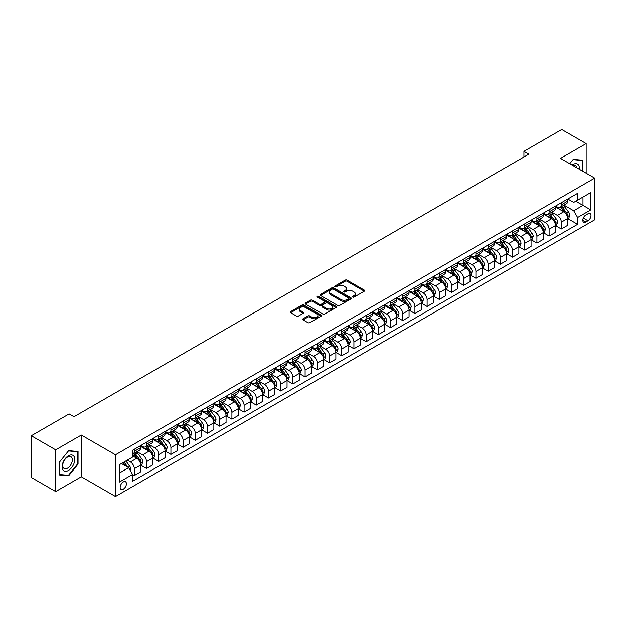 <?xml version="1.0" encoding="UTF-8"?>
<svg xmlns="http://www.w3.org/2000/svg" width="626" height="626" viewBox="0 0 626 626"><rect width="100%" height="100%" fill="white"/><g stroke="black" fill="none" stroke-linecap="round" stroke-linejoin="round"><path stroke-width="0.94" d="M352.774 297.084A0.947 0.548 0 0 0 354.12 297.084L364.293 291.207A1.354 0.782 0 0 0 364.692 290.652A1.354 0.782 0 0 0 364.293 290.104L347.054 280.143A1.354 0.782 0 0 0 345.137 280.143L334.957 286.019A0.947 0.548 0 0 0 334.675 286.411A0.947 0.548 0 0 0 334.957 286.794A0.947 0.548 0 0 0 336.295 286.794L337.617 286.035A4.335 2.504 0 0 1 343.744 286.035L345.184 286.865A4.335 2.504 0 0 1 346.452 288.633A4.335 2.504 0 0 1 345.184 290.401L343.87 291.168A0.947 0.548 0 0 0 343.588 291.552A0.947 0.548 0 0 0 343.87 291.943A0.947 0.548 0 0 0 345.208 291.943L346.522 291.176A4.335 2.504 0 0 1 352.657 291.176L354.089 292.006A4.335 2.504 0 0 1 355.365 293.782A4.335 2.504 0 0 1 354.089 295.55L352.774 296.309A0.947 0.548 0 0 0 352.501 296.693A0.947 0.548 0 0 0 352.774 297.084L352.774 296.309M123.291 489.164A4.413 2.551 120 0 0 126.17 485.267A4.413 2.551 120 0 0 125.497 481.73A4.413 2.551 120 0 0 123.291 481.95A4.413 2.551 120 0 0 120.403 485.839A4.413 2.551 120 0 0 121.084 489.383A4.413 2.551 120 0 0 123.291 489.164M303.078 318.751A1.354 0.782 0 0 0 302.679 319.307A1.354 0.782 0 0 0 303.078 319.855L307.914 322.648A1.354 0.782 0 0 0 309.831 322.648L321.138 316.122A1.354 0.782 0 0 0 321.537 315.574A1.354 0.782 0 0 0 321.138 315.019L303.892 305.065A1.354 0.782 0 0 0 301.975 305.065L290.675 311.591A1.354 0.782 0 0 0 290.276 312.139A1.354 0.782 0 0 0 290.675 312.695L296.513 316.067A1.354 0.782 0 0 0 298.43 316.067L303.274 313.274A1.354 0.782 0 0 0 303.665 312.726A1.354 0.782 0 0 0 303.274 312.171L300.37 310.496A3.623 2.089 0 0 1 299.314 309.017A3.623 2.089 0 0 1 301.544 307.084A3.623 2.089 0 0 1 305.496 307.538L316.85 314.088A3.623 2.089 0 0 1 317.914 315.574A3.623 2.089 0 0 1 315.676 317.507A3.623 2.089 0 0 1 311.725 317.053L309.831 315.958A1.354 0.782 0 0 0 307.914 315.958L303.078 318.751L303.078 319.855M81.317 435.07L55.698 449.859L31.3 435.774L31.3 477.466L55.698 491.559L81.317 476.762L115.481 496.488L115.481 454.789L81.317 435.07L81.317 476.762M586.163 173.183L586.163 143.597L560.536 158.394L594.7 178.113L115.481 454.789M586.163 143.597L561.757 129.512L523.939 151.351L523.939 156.985M31.3 435.774L69.118 413.935L74.001 416.752L528.821 154.168L523.939 151.351M337.711 305.449A1.354 0.782 0 0 0 339.628 305.449L350.928 298.923A1.354 0.782 0 0 0 351.327 298.367A1.354 0.782 0 0 0 350.928 297.82L333.689 287.858A1.354 0.782 0 0 0 331.772 287.858L320.465 294.384A1.354 0.782 0 0 0 320.066 294.94A1.354 0.782 0 0 0 320.465 295.495L337.711 305.449M317.538 297.287A0.947 0.548 0 0 1 318.501 297.42L318.501 296.294L336.037 306.419A1.354 0.782 0 0 1 336.428 306.967A1.354 0.782 0 0 1 336.037 307.522L324.73 314.049A1.354 0.782 0 0 1 322.813 314.049L305.566 304.095L305.566 302.984A1.354 0.782 0 0 0 305.175 303.54A1.354 0.782 0 0 0 305.566 304.095M305.566 302.984L310.41 300.198A1.354 0.782 0 0 1 312.319 300.198L319.315 304.236A1.354 0.782 0 0 0 321.232 304.236L324.44 302.381A1.354 0.782 0 0 0 324.839 301.826A1.354 0.782 0 0 0 324.44 301.27L317.163 297.068A0.947 0.548 0 0 1 316.881 296.685A0.947 0.548 0 0 1 317.468 296.176A0.947 0.548 0 0 1 318.501 296.294M587.963 213.787L585.819 215.023A4.28 2.473 120 0 0 583.025 218.795A4.28 2.473 120 0 0 583.682 222.222A4.28 2.473 120 0 0 585.819 222.011L587.963 220.767A4.28 2.473 120 0 0 590.764 217.003A4.28 2.473 120 0 0 590.107 213.568A4.28 2.473 120 0 0 587.963 213.787M115.481 496.488L594.7 219.812L594.7 178.113M567.813 198.99L573.713 202.401L577.618 200.148L577.618 193.324L132.563 450.282L132.563 457.097L119.386 464.703L119.386 482.059L132.563 474.453L132.563 481.277L577.618 224.319L577.618 217.504L573.713 210.743L564.01 205.14M577.618 200.148L590.795 192.542L590.795 209.898L577.618 217.504M55.698 449.859L55.698 491.559M575.763 201.22L582.986 205.391L582.986 197.049L590.795 192.542M573.713 210.743L582.986 205.391L590.795 209.898M119.386 473.045L128.659 467.692L121.436 463.522M132.563 474.508L134.316 475.525L134.316 468.71A5.524 3.185 -120 0 0 130.411 461.949L127.289 460.141M134.316 475.525L140.662 471.863L140.662 465.048A5.524 3.185 -120 0 0 136.758 458.279L132.563 455.861M140.811 465.188L146.515 468.483L146.515 461.667A5.524 3.185 -120 0 0 142.611 454.899L137.008 451.667M146.515 468.483L152.861 464.821L152.861 457.997A5.524 3.185 -120 0 0 148.957 451.236L140.662 446.448M153.01 458.138L158.714 461.44L158.714 454.617A5.524 3.185 -120 0 0 154.81 447.856L149.207 444.624M158.714 461.44L165.061 457.778L165.061 450.955A5.524 3.185 -120 0 0 161.156 444.194L152.861 439.405M165.209 451.096L170.921 454.398L170.921 447.574A5.524 3.185 -120 0 0 167.017 440.814L161.406 437.582M170.921 454.398L177.26 450.736L177.26 443.912A5.524 3.185 -120 0 0 173.355 437.151L165.061 432.363M177.408 444.053L183.121 447.347L183.121 440.532A5.524 3.185 -120 0 0 179.216 433.771L173.605 430.531M183.121 447.347L189.459 443.685L189.459 436.87A5.524 3.185 -120 0 0 185.554 430.109L177.26 425.32M189.608 437.011L195.32 440.305L195.32 433.489A5.524 3.185 -120 0 0 191.415 426.729L185.805 423.489M195.32 440.305L201.666 436.643L201.666 429.827A5.524 3.185 -120 0 0 197.761 423.066L189.459 418.278M201.807 429.968L207.519 433.262L207.519 426.447A5.524 3.185 -120 0 0 203.614 419.686L198.012 416.447M207.519 433.262L213.865 429.6L213.865 422.785A5.524 3.185 -120 0 0 209.96 416.024L201.666 411.227M214.006 422.926L219.718 426.22L219.718 419.404A5.524 3.185 -120 0 0 215.814 412.636L210.211 409.404M219.718 426.22L226.064 422.558L226.064 415.742A5.524 3.185 -120 0 0 222.16 408.974L213.865 404.185M226.205 415.883L231.917 419.177L231.917 412.354A5.524 3.185 -120 0 0 228.013 405.593L222.41 402.362M231.917 419.177L238.263 415.515L238.263 408.692A5.524 3.185 -120 0 0 234.359 401.931L226.064 397.142M238.412 408.833L244.117 412.135L244.117 405.312A5.524 3.185 -120 0 0 240.212 398.551L234.609 395.319M244.117 412.135L250.463 408.473L250.463 401.649A5.524 3.185 -120 0 0 246.558 394.889L238.263 390.1M250.611 401.79L256.316 405.092L256.316 398.269A5.524 3.185 -120 0 0 252.411 391.508L246.808 388.269M256.316 405.092L262.662 401.423L262.662 394.607A5.524 3.185 -120 0 0 258.757 387.846L250.463 383.057M262.81 394.748L268.515 398.042L268.515 391.227A5.524 3.185 -120 0 0 264.618 384.466L259.007 381.226M268.515 398.042L274.861 394.38L274.861 387.564A5.524 3.185 -120 0 0 270.956 380.804L262.662 376.015M275.01 387.705L280.722 391L280.722 384.184A5.524 3.185 -120 0 0 276.817 377.423L271.207 374.184M280.722 391L287.06 387.337L287.06 380.522A5.524 3.185 -120 0 0 283.155 373.761L274.861 368.972M287.209 380.663L292.921 383.957L292.921 377.142A5.524 3.185 -120 0 0 289.016 370.381L283.406 367.141M292.921 383.957L299.259 380.295L299.259 373.479A5.524 3.185 -120 0 0 295.362 366.719L287.06 361.922M299.408 373.62L305.12 376.915L305.12 370.099A5.524 3.185 -120 0 0 301.216 363.33L295.613 360.099M305.12 376.915L311.466 373.252L311.466 366.437A5.524 3.185 -120 0 0 307.562 359.668L299.259 354.879M311.607 366.578L317.319 369.872L317.319 363.049A5.524 3.185 -120 0 0 313.415 356.288L307.812 353.056M317.319 369.872L323.665 366.21L323.665 359.387A5.524 3.185 -120 0 0 319.761 352.626L311.466 347.837M323.806 359.527L329.519 362.83L329.519 356.006A5.524 3.185 -120 0 0 325.614 349.245L320.011 346.014M329.519 362.83L335.865 359.167L335.865 352.344A5.524 3.185 -120 0 0 331.96 345.583L323.665 340.794M336.005 352.485L341.718 355.787L341.718 348.964A5.524 3.185 -120 0 0 337.813 342.203L332.21 338.963M341.718 355.787L348.064 352.117L348.064 345.302A5.524 3.185 -120 0 0 344.159 338.541L335.865 333.752M348.212 345.442L353.917 348.737L353.917 341.921A5.524 3.185 -120 0 0 350.012 335.16L344.41 331.921M353.917 348.737L360.263 345.075L360.263 338.259A5.524 3.185 -120 0 0 356.358 331.498L348.064 326.709M360.412 338.4L366.116 341.694L366.116 334.879A5.524 3.185 -120 0 0 362.211 328.118L356.609 324.878M366.116 341.694L372.462 338.032L372.462 331.217A5.524 3.185 -120 0 0 368.558 324.456L360.263 319.667M372.611 331.357L378.323 334.652L378.323 327.836A5.524 3.185 -120 0 0 374.418 321.075L368.808 317.836M378.323 334.652L384.661 330.99L384.661 324.174A5.524 3.185 -120 0 0 380.757 317.413L372.462 312.617M384.81 324.315L390.522 327.609L390.522 320.794A5.524 3.185 -120 0 0 386.618 314.025L381.007 310.793M390.522 327.609L396.861 323.947L396.861 317.132A5.524 3.185 -120 0 0 392.956 310.363L384.661 305.574M397.009 317.272L402.721 320.567L402.721 313.743A5.524 3.185 -120 0 0 398.817 306.983L393.206 303.751M402.721 320.567L409.06 316.905L409.06 310.081A5.524 3.185 -120 0 0 405.163 303.32L396.861 298.532M409.208 310.222L414.921 313.524L414.921 306.701A5.524 3.185 -120 0 0 411.016 299.94L405.413 296.708M414.921 313.524L421.267 309.862L421.267 303.039A5.524 3.185 -120 0 0 417.362 296.278L409.06 291.489M421.408 303.18L427.12 306.474L427.12 299.658A5.524 3.185 -120 0 0 423.215 292.898L417.612 289.658M427.12 306.474L433.466 302.812L433.466 295.996A5.524 3.185 -120 0 0 429.561 289.235L421.267 284.447M433.607 296.137L439.319 299.431L439.319 292.616A5.524 3.185 -120 0 0 435.414 285.855L429.812 282.616M439.319 299.431L445.665 295.769L445.665 288.954A5.524 3.185 -120 0 0 441.76 282.193L433.466 277.404M445.814 289.095L451.518 292.389L451.518 285.573A5.524 3.185 -120 0 0 447.613 278.813L442.011 275.573M451.518 292.389L457.864 288.727L457.864 281.911A5.524 3.185 -120 0 0 453.96 275.15L445.665 270.362M458.013 282.052L463.717 285.346L463.717 278.531A5.524 3.185 -120 0 0 459.813 271.77L454.21 268.531M463.717 285.346L470.063 281.684L470.063 274.869A5.524 3.185 -120 0 0 466.159 268.1L457.864 263.311M470.212 275.01L475.917 278.304L475.917 271.488A5.524 3.185 -120 0 0 472.02 264.72L466.409 261.488M475.917 278.304L482.263 274.642L482.263 267.818A5.524 3.185 -120 0 0 478.358 261.058L470.063 256.269M482.411 267.959L488.123 271.261L488.123 264.438A5.524 3.185 -120 0 0 484.219 257.677L478.608 254.446M488.123 271.261L494.462 267.599L494.462 260.776A5.524 3.185 -120 0 0 490.557 254.015L482.263 249.226M494.61 260.917L500.323 264.219L500.323 257.396A5.524 3.185 -120 0 0 496.418 250.635L490.807 247.403M500.323 264.219L506.661 260.557L506.661 253.733A5.524 3.185 -120 0 0 502.756 246.973L494.462 242.184M506.81 253.874L512.522 257.169L512.522 250.353A5.524 3.185 -120 0 0 508.617 243.592L503.014 240.353M512.522 257.169L518.868 253.507L518.868 246.691A5.524 3.185 -120 0 0 514.963 239.93L506.661 235.141M519.009 246.832L524.721 250.126L524.721 243.311A5.524 3.185 -120 0 0 520.816 236.55L515.214 233.31M524.721 250.126L531.067 246.464L531.067 239.648A5.524 3.185 -120 0 0 527.162 232.888L518.868 228.099M531.208 239.789L536.92 243.084L536.92 236.268A5.524 3.185 -120 0 0 533.016 229.507L527.413 226.268M536.92 243.084L543.266 239.422L543.266 232.606A5.524 3.185 -120 0 0 539.362 225.845L531.067 221.048M543.407 232.747L549.119 236.041L549.119 229.226A5.524 3.185 -120 0 0 545.215 222.465L539.612 219.225M549.119 236.041L555.465 232.379L555.465 225.563A5.524 3.185 -120 0 0 551.561 218.795L543.266 214.006M555.614 225.704L561.319 228.999L561.319 222.183A5.524 3.185 -120 0 0 557.414 215.414L551.811 212.183M561.319 228.999L567.665 225.337L567.665 218.513A5.524 3.185 -120 0 0 563.76 211.752L555.465 206.963M555.614 206.032L557.414 207.081A5.524 3.185 -120 0 0 560.176 207.355A5.524 3.185 -120 0 0 561.319 204.827L561.319 202.738M543.407 213.075L545.215 214.123A5.524 3.185 -120 0 0 547.977 214.397A5.524 3.185 -120 0 0 549.119 211.87L549.119 209.78M531.208 220.125L533.016 221.166A5.524 3.185 -120 0 0 535.778 221.44A5.524 3.185 -120 0 0 536.92 218.912L536.92 216.823M519.009 227.168L520.816 228.208A5.524 3.185 -120 0 0 523.579 228.482A5.524 3.185 -120 0 0 524.721 225.955L524.721 223.873M506.81 234.21L508.617 235.251A5.524 3.185 -120 0 0 511.379 235.525A5.524 3.185 -120 0 0 512.522 232.997L512.522 230.916M494.61 241.253L496.418 242.293A5.524 3.185 -120 0 0 499.18 242.567A5.524 3.185 -120 0 0 500.323 240.04L500.323 237.958M482.411 248.295L484.219 249.336A5.524 3.185 -120 0 0 486.973 249.61A5.524 3.185 -120 0 0 488.123 247.082L488.123 245.001M470.212 255.338L472.02 256.386A5.524 3.185 -120 0 0 474.774 256.66A5.524 3.185 -120 0 0 475.917 254.133L475.917 252.043M458.013 262.388L459.813 263.429A5.524 3.185 -120 0 0 462.575 263.702A5.524 3.185 -120 0 0 463.717 261.175L463.717 259.086M445.814 269.43L447.613 270.471A5.524 3.185 -120 0 0 450.376 270.745A5.524 3.185 -120 0 0 451.518 268.218L451.518 266.128M433.607 276.473L435.414 277.514A5.524 3.185 -120 0 0 438.177 277.787A5.524 3.185 -120 0 0 439.319 275.26L439.319 273.179M421.408 283.515L423.215 284.556A5.524 3.185 -120 0 0 425.977 284.83A5.524 3.185 -120 0 0 427.12 282.303L427.12 280.221M409.208 290.558L411.016 291.599A5.524 3.185 -120 0 0 413.778 291.873A5.524 3.185 -120 0 0 414.921 289.345L414.921 287.264M397.009 297.6L398.817 298.641A5.524 3.185 -120 0 0 401.579 298.915A5.524 3.185 -120 0 0 402.721 296.388L402.721 294.306M384.81 304.643L386.618 305.691A5.524 3.185 -120 0 0 389.372 305.965A5.524 3.185 -120 0 0 390.522 303.438L390.522 301.349M372.611 311.693L374.418 312.734A5.524 3.185 -120 0 0 377.173 313.008A5.524 3.185 -120 0 0 378.323 310.48L378.323 308.391M360.412 318.736L362.211 319.776A5.524 3.185 -120 0 0 364.974 320.05A5.524 3.185 -120 0 0 366.116 317.523L366.116 315.434M348.212 325.778L350.012 326.819A5.524 3.185 -120 0 0 352.774 327.093A5.524 3.185 -120 0 0 353.917 324.565L353.917 322.484M336.005 332.821L337.813 333.861A5.524 3.185 -120 0 0 340.575 334.135A5.524 3.185 -120 0 0 341.718 331.608L341.718 329.526M323.806 339.863L325.614 340.904A5.524 3.185 -120 0 0 328.376 341.178A5.524 3.185 -120 0 0 329.519 338.65L329.519 336.569M311.607 346.906L313.415 347.954A5.524 3.185 -120 0 0 316.177 348.22A5.524 3.185 -120 0 0 317.319 345.693L317.319 343.611M299.408 353.948L301.216 354.997A5.524 3.185 -120 0 0 303.978 355.271A5.524 3.185 -120 0 0 305.12 352.743L305.12 350.654M287.209 360.999L289.016 362.039A5.524 3.185 -120 0 0 291.779 362.313A5.524 3.185 -120 0 0 292.921 359.786L292.921 357.696M275.01 368.041L276.817 369.082A5.524 3.185 -120 0 0 279.572 369.356A5.524 3.185 -120 0 0 280.722 366.828L280.722 364.739M262.81 375.084L264.618 376.124A5.524 3.185 -120 0 0 267.372 376.398A5.524 3.185 -120 0 0 268.515 373.871L268.515 371.789M250.611 382.126L252.411 383.167A5.524 3.185 -120 0 0 255.173 383.441A5.524 3.185 -120 0 0 256.316 380.913L256.316 378.832M238.412 389.169L240.212 390.209A5.524 3.185 -120 0 0 242.974 390.483A5.524 3.185 -120 0 0 244.117 387.956L244.117 385.874M226.205 396.211L228.013 397.26A5.524 3.185 -120 0 0 230.775 397.533A5.524 3.185 -120 0 0 231.917 395.006L231.917 392.917M214.006 403.254L215.814 404.302A5.524 3.185 -120 0 0 218.576 404.576A5.524 3.185 -120 0 0 219.718 402.048L219.718 399.959M201.807 410.304L203.614 411.345A5.524 3.185 -120 0 0 206.377 411.618A5.524 3.185 -120 0 0 207.519 409.091L207.519 407.002M189.608 417.346L191.415 418.387A5.524 3.185 -120 0 0 194.177 418.661A5.524 3.185 -120 0 0 195.32 416.133L195.32 414.044M177.408 424.389L179.216 425.43A5.524 3.185 -120 0 0 181.978 425.703A5.524 3.185 -120 0 0 183.121 423.176L183.121 421.095M165.209 431.431L167.017 432.472A5.524 3.185 -120 0 0 169.771 432.746A5.524 3.185 -120 0 0 170.921 430.218L170.921 428.137M153.01 438.474L154.81 439.515A5.524 3.185 -120 0 0 157.572 439.788A5.524 3.185 -120 0 0 158.714 437.261L158.714 435.18M140.811 445.516L142.611 446.565A5.524 3.185 -120 0 0 145.373 446.839A5.524 3.185 -120 0 0 146.515 444.311L146.515 442.222M567.813 218.654L577.618 224.319M560.176 207.355L566.522 203.685A5.524 3.185 -120 0 0 567.665 201.157L567.665 199.076M547.977 214.397L554.323 210.735A5.524 3.185 -120 0 0 555.465 208.208L555.465 206.118M535.778 221.44L542.124 217.778A5.524 3.185 -120 0 0 543.266 215.25L543.266 213.161M523.579 228.482L529.925 224.82A5.524 3.185 -120 0 0 531.067 222.293L531.067 220.203M511.379 235.525L517.718 231.863A5.524 3.185 -120 0 0 518.868 229.335L518.868 227.254M499.18 242.567L505.518 238.905A5.524 3.185 -120 0 0 506.661 236.378L506.661 234.296M486.973 249.61L493.319 245.948A5.524 3.185 -120 0 0 494.462 243.42L494.462 241.339M474.774 256.66L481.12 252.99A5.524 3.185 -120 0 0 482.263 250.463L482.263 248.381M462.575 263.702L468.921 260.04A5.524 3.185 -120 0 0 470.063 257.513L470.063 255.424M450.376 270.745L456.722 267.083A5.524 3.185 -120 0 0 457.864 264.555L457.864 262.466M438.177 277.787L444.523 274.125A5.524 3.185 -120 0 0 445.665 271.598L445.665 269.509M425.977 284.83L432.323 281.168A5.524 3.185 -120 0 0 433.466 278.64L433.466 276.559M413.778 291.873L420.116 288.21A5.524 3.185 -120 0 0 421.267 285.683L421.267 283.601M401.579 298.915L407.917 295.253A5.524 3.185 -120 0 0 409.06 292.725L409.06 290.644M389.372 305.965L395.718 302.303A5.524 3.185 -120 0 0 396.861 299.776L396.861 297.686M377.173 313.008L383.519 309.346A5.524 3.185 -120 0 0 384.661 306.818L384.661 304.729M364.974 320.05L371.32 316.388A5.524 3.185 -120 0 0 372.462 313.861L372.462 311.771M352.774 327.093L359.121 323.431A5.524 3.185 -120 0 0 360.263 320.903L360.263 318.814M340.575 334.135L346.921 330.473A5.524 3.185 -120 0 0 348.064 327.946L348.064 325.864M328.376 341.178L334.722 337.516A5.524 3.185 -120 0 0 335.865 334.988L335.865 332.907M316.177 348.22L322.523 344.558A5.524 3.185 -120 0 0 323.665 342.031L323.665 339.949M303.978 355.271L310.316 351.609A5.524 3.185 -120 0 0 311.466 349.081L311.466 346.992M291.779 362.313L298.117 358.651A5.524 3.185 -120 0 0 299.259 356.124L299.259 354.034M279.572 369.356L285.918 365.694A5.524 3.185 -120 0 0 287.06 363.166L287.06 361.077M267.372 376.398L273.719 372.736A5.524 3.185 -120 0 0 274.861 370.209L274.861 368.127M255.173 383.441L261.519 379.779A5.524 3.185 -120 0 0 262.662 377.251L262.662 375.17M242.974 390.483L249.32 386.821A5.524 3.185 -120 0 0 250.463 384.294L250.463 382.212M230.775 397.533L237.121 393.864A5.524 3.185 -120 0 0 238.263 391.336L238.263 389.255M218.576 404.576L224.922 400.914A5.524 3.185 -120 0 0 226.064 398.386L226.064 396.297M206.377 411.618L212.715 407.956A5.524 3.185 -120 0 0 213.865 405.429L213.865 403.34M194.177 418.661L200.516 414.999A5.524 3.185 -120 0 0 201.666 412.471L201.666 410.382M181.978 425.703L188.316 422.041A5.524 3.185 -120 0 0 189.459 419.514L189.459 417.432M169.771 432.746L176.117 429.084A5.524 3.185 -120 0 0 177.26 426.556L177.26 424.475M157.572 439.788L163.918 436.126A5.524 3.185 -120 0 0 165.061 433.599L165.061 431.517M145.373 446.839L151.719 443.169A5.524 3.185 -120 0 0 152.861 440.641L152.861 438.56M132.563 454.1A5.524 3.185 -120 0 0 133.174 453.881L139.52 450.219A5.524 3.185 -120 0 0 140.662 447.692L140.662 445.602M133.174 453.881A5.524 3.185 -120 0 0 134.316 451.354L134.316 449.265M128.659 467.692L132.563 474.453M582.649 171.156L582.649 160.201L573.228 159.356L569.738 163.699L573.033 159.638L582.157 160.452L582.157 170.875M59.212 474.954L68.633 475.799L78.054 464.085L78.054 451.526L68.633 450.681L59.212 462.403L59.212 474.954M77.561 463.803L78.054 464.085M67.639 475.228L68.633 475.799M353.158 297.217L354.089 296.677A4.335 2.504 0 0 0 355.365 294.909L355.365 293.782M346.452 288.633L346.452 289.76A4.335 2.504 0 0 1 345.184 291.528L344.245 292.076M364.293 290.104L364.293 291.207L347.054 281.27A1.354 0.782 0 0 0 345.137 281.27L335.333 286.927M350.928 297.82L350.928 298.923L333.689 288.985A1.354 0.782 0 0 0 331.772 288.985L320.481 295.503L320.465 294.384M348.533 298.759A0.947 0.548 0 0 0 348.815 298.367A0.947 0.548 0 0 0 348.533 297.984L333.4 289.243A0.947 0.548 0 0 0 332.062 289.243L330.669 290.041A4.335 2.504 0 0 0 329.401 291.818A4.335 2.504 0 0 0 330.669 293.586L341.014 299.557A4.335 2.504 0 0 0 347.148 299.557L348.533 298.759L348.533 299.885A0.947 0.548 0 0 0 348.815 299.494L348.815 298.367M329.401 291.818L329.401 292.945A4.335 2.504 0 0 0 330.669 294.713L330.669 293.586M348.533 299.885L347.148 300.683A4.335 2.504 0 0 1 341.014 300.683L330.669 294.713M305.59 304.103L310.41 301.325L310.41 300.198M324.839 301.826L324.839 302.953A1.354 0.782 0 0 1 324.44 303.508L321.232 305.363A1.354 0.782 0 0 1 319.315 305.363L312.319 301.325A1.354 0.782 0 0 0 310.41 301.325M318.501 297.42L336.013 307.53M326.576 308.422A3.623 2.089 0 0 0 330.52 308.876A3.623 2.089 0 0 0 332.758 306.943A3.623 2.089 0 0 0 331.702 305.465L327.695 303.156A1.354 0.782 0 0 0 325.786 303.156L322.57 305.003A1.354 0.782 0 0 0 322.179 305.558A1.354 0.782 0 0 0 322.57 306.114L326.576 308.422L326.576 309.549A3.623 2.089 0 0 0 330.52 310.003A3.623 2.089 0 0 0 332.758 308.07L332.758 306.943M322.179 305.558L322.179 306.685A1.354 0.782 0 0 0 322.57 307.241L322.57 306.114M326.576 309.549L322.57 307.241M317.914 315.574L317.914 316.701A3.623 2.089 0 0 1 315.676 318.634A3.623 2.089 0 0 1 311.725 318.18L309.831 317.085A1.354 0.782 0 0 0 307.914 317.085L303.094 319.87M299.314 309.017L299.314 310.144A3.623 2.089 0 0 0 300.37 311.623L300.37 310.496M303.274 312.171L303.274 313.274L300.37 311.623M321.138 315.019L321.138 316.122L303.892 306.192A1.354 0.782 0 0 0 301.975 306.192L290.691 312.703M567.665 218.74L568.838 218.067L569.809 215.25A3.654 2.113 -120 0 0 568.643 212.136L564.66 206.807A10.556 6.096 -120 0 0 563.502 205.43M559.534 209.319A10.556 6.096 -120 0 0 557.375 207.057M567.328 216.502L567.837 215.407A3.654 2.113 -120 0 0 566.788 213.208L562.805 207.879A10.556 6.096 -120 0 0 561.647 206.502M560.669 207.065A8.764 5.063 60 0 1 562.109 208.701L565.481 213.208M560.481 207.175A10.556 6.096 60 0 1 561.632 208.56L564.284 212.097M555.465 225.783L556.639 225.11L557.61 222.293A3.654 2.113 -120 0 0 556.444 219.178L552.453 213.857A10.556 6.096 -120 0 0 551.303 212.472M547.335 216.361A10.556 6.096 -120 0 0 545.176 214.1M555.129 223.545L555.638 222.449A3.654 2.113 -120 0 0 554.589 220.25L550.598 214.921A10.556 6.096 -120 0 0 549.448 213.544M548.47 214.115A8.764 5.063 60 0 1 549.902 215.751L553.282 220.25M548.282 214.217A10.556 6.096 60 0 1 549.432 215.602L552.085 219.139M543.266 232.833L544.432 232.152L545.41 229.335A3.654 2.113 -120 0 0 544.244 226.221L540.254 220.9A10.556 6.096 -120 0 0 539.103 219.515M535.136 223.404A10.556 6.096 -120 0 0 532.976 221.142M542.93 230.587L543.438 229.492A3.654 2.113 -120 0 0 542.39 227.293L538.399 221.964A10.556 6.096 -120 0 0 537.249 220.587M536.271 221.158A8.764 5.063 60 0 1 537.703 222.793L541.083 227.293M536.075 221.268A10.556 6.096 60 0 1 537.233 222.645L539.878 226.182M531.067 239.875L532.233 239.195L533.211 236.378A3.654 2.113 -120 0 0 532.045 233.263L528.054 227.942A10.556 6.096 -120 0 0 526.904 226.557M522.937 230.446A10.556 6.096 -120 0 0 520.777 228.185M530.731 237.63L531.239 236.534A3.654 2.113 -120 0 0 530.191 234.335L526.2 229.014A10.556 6.096 -120 0 0 525.05 227.629M524.064 228.2A8.764 5.063 60 0 1 525.504 229.836L528.884 234.343M523.876 228.31A10.556 6.096 60 0 1 525.034 229.687L527.679 233.224M518.868 246.918L520.034 246.237L521.012 243.42A3.654 2.113 -120 0 0 519.846 240.306L515.855 234.985A10.556 6.096 -120 0 0 514.705 233.608M510.738 237.489A10.556 6.096 -120 0 0 508.578 235.227M518.531 244.68L519.04 243.577A3.654 2.113 -120 0 0 517.992 241.378L514.001 236.057A10.556 6.096 -120 0 0 512.851 234.672M511.865 235.243A8.764 5.063 60 0 1 513.304 236.878L516.677 241.386M511.677 235.353A10.556 6.096 60 0 1 512.827 236.73L515.48 240.267M579.308 169.231A8.975 5.18 120 0 0 578.526 164.967A8.975 5.18 120 0 0 572.125 165.076M576.906 167.838A6.792 3.92 120 0 0 576.303 166.117A6.792 3.92 120 0 0 575.537 165.405A6.792 3.92 120 0 0 572.743 165.436M581.554 160.099L582.157 160.452M68.437 455.806A8.975 5.18 120 0 0 62.091 466.793A8.975 5.18 120 0 0 68.437 470.455A8.975 5.18 120 0 0 74.784 459.468A8.975 5.18 120 0 0 68.437 455.806M67.545 457.066A6.792 3.92 120 0 0 63.109 463.052A6.792 3.92 120 0 0 64.149 468.498A6.792 3.92 120 0 0 67.545 468.162A6.792 3.92 120 0 0 71.982 462.176A6.792 3.92 120 0 0 70.941 456.73A6.792 3.92 120 0 0 67.545 457.066M77.561 463.944L68.437 475.298L59.313 474.485L59.313 462.317L68.437 450.963L77.561 451.776L77.561 463.944M76.959 451.424L77.561 451.776M506.661 253.96L507.835 253.287L508.813 250.463A3.654 2.113 -120 0 0 507.647 247.348L503.656 242.027A10.556 6.096 -120 0 0 502.506 240.65M498.539 244.531A10.556 6.096 -120 0 0 496.379 242.27M506.332 251.722L506.833 250.619A3.654 2.113 -120 0 0 505.792 248.42L501.802 243.099A10.556 6.096 -120 0 0 500.651 241.722M499.665 242.285A8.764 5.063 60 0 1 501.105 243.921L504.478 248.428M499.478 242.395A10.556 6.096 60 0 1 500.628 243.772L503.281 247.317M494.462 261.003L495.635 260.33L496.614 257.513A3.654 2.113 -120 0 0 495.44 254.399L491.457 249.07A10.556 6.096 -120 0 0 490.307 247.693M486.339 251.582A10.556 6.096 -120 0 0 484.172 249.312M494.133 258.765L494.634 257.669A3.654 2.113 -120 0 0 493.585 255.463L489.602 250.142A10.556 6.096 -120 0 0 488.452 248.765M487.466 249.328A8.764 5.063 60 0 1 488.906 250.963L492.279 255.471M487.278 249.438A10.556 6.096 60 0 1 488.429 250.823L491.081 254.359M482.263 268.045L483.436 267.372L484.414 264.555A3.654 2.113 -120 0 0 483.241 261.441L479.258 256.112A10.556 6.096 -120 0 0 478.1 254.735M474.14 258.624A10.556 6.096 -120 0 0 471.973 256.363M481.934 265.807L482.435 264.712A3.654 2.113 -120 0 0 481.386 262.513L477.403 257.184A10.556 6.096 -120 0 0 476.245 255.807M475.267 256.37A8.764 5.063 60 0 1 476.707 258.006L480.079 262.513M475.079 256.48A10.556 6.096 60 0 1 476.229 257.865L478.882 261.402M470.063 275.088L471.237 274.415L472.207 271.598A3.654 2.113 -120 0 0 471.042 268.484L467.059 263.163A10.556 6.096 -120 0 0 465.9 261.778M461.941 265.667A10.556 6.096 -120 0 0 459.774 263.405M469.727 272.85L470.236 271.754A3.654 2.113 -120 0 0 469.187 269.556L465.204 264.227A10.556 6.096 -120 0 0 464.046 262.85M463.068 263.421A8.764 5.063 60 0 1 464.508 265.056L467.88 269.556M462.88 263.523A10.556 6.096 60 0 1 464.03 264.908L466.683 268.444M457.864 282.138L459.038 281.457L460.008 278.64A3.654 2.113 -120 0 0 458.842 275.526L454.852 270.205A10.556 6.096 -120 0 0 453.701 268.82M449.734 272.709A10.556 6.096 -120 0 0 447.574 270.448M457.528 279.892L458.036 278.797A3.654 2.113 -120 0 0 456.988 276.598L453.005 271.277A10.556 6.096 -120 0 0 451.847 269.892M450.869 270.463A8.764 5.063 60 0 1 452.308 272.099L455.681 276.598M450.681 270.573A10.556 6.096 60 0 1 451.831 271.95L454.484 275.487M445.665 289.181L446.839 288.5L447.809 285.683A3.654 2.113 -120 0 0 446.643 282.569L442.652 277.248A10.556 6.096 -120 0 0 441.502 275.87M437.535 279.752A10.556 6.096 -120 0 0 435.375 277.49M445.329 286.935L445.837 285.839A3.654 2.113 -120 0 0 444.789 283.641L440.798 278.32A10.556 6.096 -120 0 0 439.648 276.935M438.67 277.506A8.764 5.063 60 0 1 440.101 279.141L443.482 283.648M438.474 277.615A10.556 6.096 60 0 1 439.632 278.993L442.285 282.529M433.466 296.223L434.632 295.542L435.61 292.725A3.654 2.113 -120 0 0 434.444 289.611L430.453 284.29A10.556 6.096 -120 0 0 429.303 282.913M425.336 286.794A10.556 6.096 -120 0 0 423.176 284.533M433.129 293.985L433.638 292.882A3.654 2.113 -120 0 0 432.589 290.683L428.599 285.362A10.556 6.096 -120 0 0 427.448 283.977M426.462 284.548A8.764 5.063 60 0 1 427.902 286.184L431.283 290.691M426.275 284.658A10.556 6.096 60 0 1 427.433 286.035L430.078 289.58M421.267 303.266L422.433 302.593L423.411 299.776A3.654 2.113 -120 0 0 422.245 296.654L418.254 291.333A10.556 6.096 -120 0 0 417.104 289.955M413.137 293.837A10.556 6.096 -120 0 0 410.977 291.575M420.93 301.028L421.439 299.924A3.654 2.113 -120 0 0 420.39 297.726L416.4 292.405A10.556 6.096 -120 0 0 415.249 291.027M414.263 291.591A8.764 5.063 60 0 1 415.703 293.226L419.076 297.733M414.076 291.7A10.556 6.096 60 0 1 415.226 293.078L417.878 296.622M409.06 310.308L410.233 309.635L411.212 306.818A3.654 2.113 -120 0 0 410.046 303.704L406.055 298.375A10.556 6.096 -120 0 0 404.905 296.998M400.937 300.887A10.556 6.096 -120 0 0 398.778 298.625M408.731 308.07L409.232 306.975A3.654 2.113 -120 0 0 408.191 304.768L404.2 299.447A10.556 6.096 -120 0 0 403.05 298.07M402.064 298.633A8.764 5.063 60 0 1 403.504 300.269L406.877 304.776M401.876 298.743A10.556 6.096 60 0 1 403.027 300.128L405.679 303.665M396.861 317.351L398.034 316.678L399.012 313.861A3.654 2.113 -120 0 0 397.846 310.746L393.856 305.418A10.556 6.096 -120 0 0 392.705 304.04M388.738 307.929A10.556 6.096 -120 0 0 386.578 305.668M396.532 315.113L397.033 314.017A3.654 2.113 -120 0 0 395.992 311.818L392.001 306.49A10.556 6.096 -120 0 0 390.851 305.112M389.865 305.676A8.764 5.063 60 0 1 391.305 307.311L394.677 311.818M389.677 305.785A10.556 6.096 60 0 1 390.827 307.17L393.48 310.707M384.661 324.393L385.835 323.72L386.813 320.903A3.654 2.113 -120 0 0 385.639 317.789L381.657 312.468A10.556 6.096 -120 0 0 380.506 311.083M376.539 314.972A10.556 6.096 -120 0 0 374.371 312.71M384.333 322.155L384.834 321.06A3.654 2.113 -120 0 0 383.785 318.861L379.802 313.532A10.556 6.096 -120 0 0 378.652 312.155M377.666 312.726A8.764 5.063 60 0 1 379.106 314.362L382.478 318.861M377.478 312.828A10.556 6.096 60 0 1 378.628 314.213L381.281 317.75M372.462 331.444L373.636 330.763L374.606 327.946A3.654 2.113 -120 0 0 373.44 324.831L369.457 319.51A10.556 6.096 -120 0 0 368.299 318.125M364.34 322.014A10.556 6.096 -120 0 0 362.172 319.753M372.134 329.198L372.634 328.102A3.654 2.113 -120 0 0 371.586 325.903L367.603 320.582A10.556 6.096 -120 0 0 366.445 319.197M365.467 319.769A8.764 5.063 60 0 1 366.906 321.404L370.279 325.903M365.279 319.878A10.556 6.096 60 0 1 366.429 321.255L369.082 324.792M360.263 338.486L361.437 337.805L362.407 334.988A3.654 2.113 -120 0 0 361.241 331.874L357.258 326.553A10.556 6.096 -120 0 0 356.1 325.176M352.133 329.057A10.556 6.096 -120 0 0 349.973 326.795M359.927 336.24L360.435 335.145A3.654 2.113 -120 0 0 359.387 332.946L355.404 327.625A10.556 6.096 -120 0 0 354.246 326.24M353.267 326.811A8.764 5.063 60 0 1 354.707 328.447L358.08 332.954M353.08 326.921A10.556 6.096 60 0 1 354.23 328.298L356.883 331.835M348.064 345.529L349.238 344.848L350.208 342.031A3.654 2.113 -120 0 0 349.042 338.916L345.051 333.595A10.556 6.096 -120 0 0 343.901 332.218M339.934 336.099A10.556 6.096 -120 0 0 337.774 333.838M347.727 343.291L348.236 342.187A3.654 2.113 -120 0 0 347.187 339.988L343.197 334.667A10.556 6.096 -120 0 0 342.046 333.29M341.068 333.854A8.764 5.063 60 0 1 342.508 335.489L345.881 339.996M340.88 333.963A10.556 6.096 60 0 1 342.031 335.34L344.683 338.885M335.865 352.571L337.031 351.898L338.009 349.081A3.654 2.113 -120 0 0 336.843 345.967L332.852 340.638A10.556 6.096 -120 0 0 331.702 339.261M327.734 343.15A10.556 6.096 -120 0 0 325.575 340.88M335.528 350.333L336.037 349.23A3.654 2.113 -120 0 0 334.988 347.031L330.998 341.71A10.556 6.096 -120 0 0 329.847 340.333M328.869 340.896A8.764 5.063 60 0 1 330.301 342.532L333.681 347.039M328.673 341.006A10.556 6.096 60 0 1 329.832 342.383L332.476 345.928M323.665 359.614L324.831 358.941L325.81 356.124A3.654 2.113 -120 0 0 324.644 353.009L320.653 347.68A10.556 6.096 -120 0 0 319.503 346.303M315.535 350.192A10.556 6.096 -120 0 0 313.376 347.931M323.329 357.376L323.838 356.28A3.654 2.113 -120 0 0 322.789 354.073L318.798 348.752A10.556 6.096 -120 0 0 317.648 347.375M316.662 347.939A8.764 5.063 60 0 1 318.102 349.574L321.482 354.081M316.474 348.048A10.556 6.096 60 0 1 317.632 349.433L320.277 352.97M311.466 366.656L312.632 365.983L313.61 363.166A3.654 2.113 -120 0 0 312.444 360.052L308.454 354.723A10.556 6.096 -120 0 0 307.303 353.346M303.336 357.235A10.556 6.096 -120 0 0 301.176 354.973M311.13 364.418L311.638 363.323A3.654 2.113 -120 0 0 310.59 361.124L306.599 355.795A10.556 6.096 -120 0 0 305.449 354.418M304.463 354.981A8.764 5.063 60 0 1 305.903 356.624L309.275 361.124M304.275 355.091A10.556 6.096 60 0 1 305.425 356.476L308.078 360.013M299.259 373.699L300.433 373.026L301.411 370.209A3.654 2.113 -120 0 0 300.245 367.094L296.255 361.773A10.556 6.096 -120 0 0 295.104 360.388M291.137 364.277A10.556 6.096 -120 0 0 288.977 362.016M298.931 371.461L299.431 370.365A3.654 2.113 -120 0 0 298.391 368.166L294.4 362.837A10.556 6.096 -120 0 0 293.25 361.46M292.264 362.031A8.764 5.063 60 0 1 293.704 363.667L297.076 368.166M292.076 362.141A10.556 6.096 60 0 1 293.226 363.518L295.879 367.055M287.06 380.749L288.234 380.068L289.212 377.251A3.654 2.113 -120 0 0 288.046 374.137L284.055 368.816A10.556 6.096 -120 0 0 282.905 367.431M278.938 371.32A10.556 6.096 -120 0 0 276.778 369.058M286.731 378.503L287.232 377.408A3.654 2.113 -120 0 0 286.192 375.209L282.201 369.888A10.556 6.096 -120 0 0 281.051 368.503M280.065 369.074A8.764 5.063 60 0 1 281.504 370.709L284.877 375.217M279.877 369.183A10.556 6.096 60 0 1 281.027 370.561L283.68 374.098M274.861 387.791L276.035 387.111L277.013 384.294A3.654 2.113 -120 0 0 275.839 381.179L271.856 375.858A10.556 6.096 -120 0 0 270.706 374.481M266.739 378.362A10.556 6.096 -120 0 0 264.571 376.101M274.532 385.546L275.033 384.45A3.654 2.113 -120 0 0 273.985 382.251L270.002 376.93A10.556 6.096 -120 0 0 268.851 375.545M267.865 376.116A8.764 5.063 60 0 1 269.305 377.752L272.678 382.259M267.678 376.226A10.556 6.096 60 0 1 268.828 377.603L271.481 381.14M262.662 394.834L263.836 394.161L264.806 391.336A3.654 2.113 -120 0 0 263.64 388.222L259.657 382.901A10.556 6.096 -120 0 0 258.499 381.524M254.539 385.405A10.556 6.096 -120 0 0 252.372 383.143M262.325 392.596L262.834 391.493A3.654 2.113 -120 0 0 261.785 389.294L257.802 383.973A10.556 6.096 -120 0 0 256.644 382.596M255.666 383.159A8.764 5.063 60 0 1 257.106 384.794L260.479 389.302M255.478 383.269A10.556 6.096 60 0 1 256.629 384.646L259.281 388.19M250.463 401.876L251.636 401.203L252.607 398.386A3.654 2.113 -120 0 0 251.441 395.272L247.458 389.943A10.556 6.096 -120 0 0 246.3 388.566M242.332 392.455A10.556 6.096 -120 0 0 240.173 390.186M250.126 399.638L250.635 398.543A3.654 2.113 -120 0 0 249.586 396.336L245.603 391.015A10.556 6.096 -120 0 0 244.445 389.638M243.467 390.201A8.764 5.063 60 0 1 244.907 391.837L248.279 396.344M243.279 390.311A10.556 6.096 60 0 1 244.43 391.688L247.082 395.233M238.263 408.919L239.437 408.246L240.407 405.429A3.654 2.113 -120 0 0 239.242 402.315L235.251 396.986A10.556 6.096 -120 0 0 234.101 395.609M230.133 399.498A10.556 6.096 -120 0 0 227.974 397.236M237.927 406.681L238.436 405.585A3.654 2.113 -120 0 0 237.387 403.387L233.396 398.058A10.556 6.096 -120 0 0 232.246 396.681M231.268 397.244A8.764 5.063 60 0 1 232.7 398.879L236.08 403.387M231.072 397.353A10.556 6.096 60 0 1 232.23 398.739L234.883 402.275M226.064 415.961L227.23 415.288L228.208 412.471A3.654 2.113 -120 0 0 227.042 409.357L223.052 404.036A10.556 6.096 -120 0 0 221.901 402.651M217.934 406.54A10.556 6.096 -120 0 0 215.774 404.279M225.728 413.723L226.236 412.628A3.654 2.113 -120 0 0 225.188 410.429L221.197 405.1A10.556 6.096 -120 0 0 220.047 403.723M219.061 404.286A8.764 5.063 60 0 1 220.501 405.93L223.881 410.429M218.873 404.396A10.556 6.096 60 0 1 220.031 405.781L222.676 409.318M213.865 423.012L215.031 422.331L216.009 419.514A3.654 2.113 -120 0 0 214.843 416.4L210.852 411.079A10.556 6.096 -120 0 0 209.702 409.694M205.735 413.583A10.556 6.096 -120 0 0 203.575 411.321M213.529 420.766L214.037 419.67A3.654 2.113 -120 0 0 212.989 417.472L208.998 412.143A10.556 6.096 -120 0 0 207.848 410.766M206.862 411.337A8.764 5.063 60 0 1 208.301 412.972L211.682 417.472M206.674 411.446A10.556 6.096 60 0 1 207.832 412.824L210.477 416.36M201.666 430.054L202.832 429.373L203.81 426.556A3.654 2.113 -120 0 0 202.644 423.442L198.653 418.121A10.556 6.096 -120 0 0 197.503 416.736M193.536 420.625A10.556 6.096 -120 0 0 191.376 418.364M201.329 427.808L201.838 426.713A3.654 2.113 -120 0 0 200.79 424.514L196.799 419.193A10.556 6.096 -120 0 0 195.648 417.808M194.663 418.379A8.764 5.063 60 0 1 196.102 420.015L199.475 424.522M194.475 418.489A10.556 6.096 60 0 1 195.625 419.866L198.278 423.403M189.459 437.097L190.633 436.416L191.611 433.599A3.654 2.113 -120 0 0 190.445 430.485L186.454 425.164A10.556 6.096 -120 0 0 185.304 423.786M181.337 427.668A10.556 6.096 -120 0 0 179.177 425.406M189.13 434.859L189.631 433.755A3.654 2.113 -120 0 0 188.59 431.557L184.6 426.236A10.556 6.096 -120 0 0 183.449 424.851M182.463 425.422A8.764 5.063 60 0 1 183.903 427.057L187.276 431.564M182.276 425.531A10.556 6.096 60 0 1 183.426 426.909L186.078 430.445M177.26 444.139L178.433 443.466L179.412 440.641A3.654 2.113 -120 0 0 178.238 437.527L174.255 432.206A10.556 6.096 -120 0 0 173.105 430.829M169.137 434.71A10.556 6.096 -120 0 0 166.97 432.449M176.931 441.901L177.432 440.798A3.654 2.113 -120 0 0 176.383 438.599L172.4 433.278A10.556 6.096 -120 0 0 171.25 431.901M170.264 432.464A8.764 5.063 60 0 1 171.704 434.1L175.077 438.607M170.076 432.574A10.556 6.096 60 0 1 171.227 433.951L173.879 437.496M165.061 451.182L166.234 450.509L167.205 447.692A3.654 2.113 -120 0 0 166.039 444.577L162.056 439.249A10.556 6.096 -120 0 0 160.898 437.871M156.938 441.76A10.556 6.096 -120 0 0 154.771 439.491M164.732 448.944L165.233 447.848A3.654 2.113 -120 0 0 164.184 445.642L160.201 440.321A10.556 6.096 -120 0 0 159.043 438.943M158.065 439.507A8.764 5.063 60 0 1 159.505 441.142L162.877 445.649M157.877 439.616A10.556 6.096 60 0 1 159.027 440.994L161.68 444.538M152.861 458.224L154.035 457.551L155.005 454.734A3.654 2.113 -120 0 0 153.839 451.62L149.857 446.291A10.556 6.096 -120 0 0 148.698 444.914M144.731 448.803A10.556 6.096 -120 0 0 142.571 446.541M152.525 455.986L153.034 454.891A3.654 2.113 -120 0 0 151.985 452.692L148.002 447.363A10.556 6.096 -120 0 0 146.844 445.986M145.866 446.549A8.764 5.063 60 0 1 147.306 448.185L150.678 452.692M145.678 446.659A10.556 6.096 60 0 1 146.828 448.044L149.481 451.581M140.662 465.267L141.836 464.594L142.806 461.777A3.654 2.113 -120 0 0 141.64 458.662L137.65 453.341A10.556 6.096 -120 0 0 136.499 451.956M140.326 463.029L140.834 461.933A3.654 2.113 -120 0 0 139.786 459.734L135.795 454.406A10.556 6.096 -120 0 0 134.645 453.028M133.667 453.6A8.764 5.063 60 0 1 135.106 455.235L138.479 459.734M133.479 453.701A10.556 6.096 60 0 1 134.629 455.086L137.282 458.623M130.122 470.228L130.607 468.819A3.654 2.113 -120 0 0 129.441 465.705L125.881 460.955M127.923 467.27A3.654 2.113 -120 0 0 127.587 466.777L124.026 462.027M123.111 462.551L125.669 465.971M122.86 462.7L125.028 465.595M130.411 461.949L136.758 458.279M142.611 454.899L148.957 451.236M154.81 447.856L161.156 444.194M167.017 440.814L173.355 437.151M179.216 433.771L185.554 430.109M191.415 426.729L197.761 423.066M203.614 419.686L209.96 416.024M215.814 412.636L222.16 408.974M228.013 405.593L234.359 401.931M240.212 398.551L246.558 394.889M252.411 391.508L258.757 387.846M264.618 384.466L270.956 380.804M276.817 377.423L283.155 373.761M289.016 370.381L295.362 366.719M301.216 363.33L307.562 359.668M313.415 356.288L319.761 352.626M325.614 349.245L331.96 345.583M337.813 342.203L344.159 338.541M350.012 335.16L356.358 331.498M362.211 328.118L368.558 324.456M374.418 321.075L380.757 317.413M386.618 314.025L392.956 310.363M398.817 306.983L405.163 303.32M411.016 299.94L417.362 296.278M423.215 292.898L429.561 289.235M435.414 285.855L441.76 282.193M447.613 278.813L453.96 275.15M459.813 271.77L466.159 268.1M472.02 264.72L478.358 261.058M484.219 257.677L490.557 254.015M496.418 250.635L502.756 246.973M508.617 243.592L514.963 239.93M520.816 236.55L527.162 232.888M533.016 229.507L539.362 225.845M545.215 222.465L551.561 218.795M557.414 215.414L563.76 211.752M561.319 204.827L567.665 201.157M561.319 222.183L567.665 218.513M549.119 229.226L555.465 225.563M549.119 211.87L555.465 208.208M536.92 236.268L543.266 232.606M536.92 218.912L543.266 215.25M524.721 243.311L531.067 239.648M524.721 225.955L531.067 222.293M512.522 250.353L518.868 246.691M512.522 232.997L518.868 229.335M500.323 257.396L506.661 253.733M500.323 240.04L506.661 236.378M488.123 264.438L494.462 260.776M488.123 247.082L494.462 243.42M475.917 271.488L482.263 267.818M475.917 254.133L482.263 250.463M463.717 278.531L470.063 274.869M463.717 261.175L470.063 257.513M451.518 285.573L457.864 281.911M451.518 268.218L457.864 264.555M439.319 292.616L445.665 288.954M439.319 275.26L445.665 271.598M427.12 299.658L433.466 295.996M427.12 282.303L433.466 278.64M414.921 306.701L421.267 303.039M414.921 289.345L421.267 285.683M402.721 313.743L409.06 310.081M402.721 296.388L409.06 292.725M390.522 320.794L396.861 317.132M390.522 303.438L396.861 299.776M378.323 327.836L384.661 324.174M378.323 310.48L384.661 306.818M366.116 334.879L372.462 331.217M366.116 317.523L372.462 313.861M353.917 341.921L360.263 338.259M353.917 324.565L360.263 320.903M341.718 348.964L348.064 345.302M341.718 331.608L348.064 327.946M329.519 356.006L335.865 352.344M329.519 338.65L335.865 334.988M317.319 363.049L323.665 359.387M317.319 345.693L323.665 342.031M305.12 370.099L311.466 366.437M305.12 352.743L311.466 349.081M292.921 377.142L299.259 373.479M292.921 359.786L299.259 356.124M280.722 384.184L287.06 380.522M280.722 366.828L287.06 363.166M268.515 391.227L274.861 387.564M268.515 373.871L274.861 370.209M256.316 398.269L262.662 394.607M256.316 380.913L262.662 377.251M244.117 405.312L250.463 401.649M244.117 387.956L250.463 384.294M231.917 412.354L238.263 408.692M231.917 395.006L238.263 391.336M219.718 419.404L226.064 415.742M219.718 402.048L226.064 398.386M207.519 426.447L213.865 422.785M207.519 409.091L213.865 405.429M195.32 433.489L201.666 429.827M195.32 416.133L201.666 412.471M183.121 440.532L189.459 436.87M183.121 423.176L189.459 419.514M170.921 447.574L177.26 443.912M170.921 430.218L177.26 426.556M158.714 454.617L165.061 450.955M158.714 437.261L165.061 433.599M146.515 461.667L152.861 457.997M146.515 444.311L152.861 440.641M134.316 468.71L140.662 465.048M134.316 451.354L140.662 447.692M583.283 218.067L587.963 220.767M582.79 220.266L585.819 222.011M354.089 296.677L354.089 295.55M343.87 291.943L343.87 291.168M345.184 291.528L345.184 290.401M334.957 286.794L334.957 286.019M345.137 281.27L345.137 280.143M347.054 281.27L347.054 280.143M331.772 288.985L331.772 287.858M333.689 288.985L333.689 287.858M341.014 300.683L341.014 299.557M347.148 300.683L347.148 299.557M312.319 301.325L312.319 300.198M319.315 305.363L319.315 304.236M321.232 305.363L321.232 304.236M324.44 303.508L324.44 302.381M336.037 307.522L336.037 306.419M307.914 317.085L307.914 315.958M309.831 317.085L309.831 315.958M311.725 318.18L311.725 317.053M290.675 312.695L290.675 311.591M301.975 306.192L301.975 305.065M303.892 306.192L303.892 305.065M567.391 216.706L569.785 215.321M562.805 207.879L564.66 206.807M559.926 209.538L561.632 208.56M566.788 213.208L568.643 212.136M566.499 214.632L567.837 215.407M555.192 223.748L557.586 222.363M550.598 214.921L552.453 213.857M547.727 216.588L549.432 215.602M554.589 220.25L556.444 219.178M554.3 221.674L555.638 222.449M542.992 230.791L545.387 229.406M538.399 221.964L540.254 220.9M535.527 223.631L537.233 222.645M542.39 227.293L544.244 226.221M542.1 228.717L543.438 229.492M530.793 237.833L533.188 236.448M526.2 229.014L528.054 227.942M523.328 230.673L525.034 229.687M530.191 234.335L532.045 233.263M529.901 235.759L531.239 236.534M518.594 244.876L520.988 243.491M514.001 236.057L515.855 234.985M511.129 237.716L512.827 236.73M517.992 241.378L519.846 240.306M517.702 242.81L519.04 243.577M506.395 251.918L508.789 250.541M501.802 243.099L503.656 242.027M498.922 244.758L500.628 243.772M505.792 248.42L507.647 247.348M505.503 249.852L506.833 250.619M494.188 258.961L496.59 257.583M489.602 250.142L491.457 249.07M486.723 251.801L488.429 250.823M493.585 255.463L495.44 254.399M493.296 256.895L494.634 257.669M481.989 266.011L484.383 264.626M477.403 257.184L479.258 256.112M474.524 258.843L476.229 257.865M481.386 262.513L483.241 261.441M481.097 263.937L482.435 264.712M469.79 273.053L472.184 271.668M465.204 264.227L467.059 263.163M462.324 265.894L464.03 264.908M469.187 269.556L471.042 268.484M468.897 270.98L470.236 271.754M457.59 280.096L459.985 278.711M453.005 271.277L454.852 270.205M450.125 272.936L451.831 271.95M456.988 276.598L458.842 275.526M456.698 278.022L458.036 278.797M445.391 287.138L447.786 285.753M440.798 278.32L442.652 277.248M437.926 279.978L439.632 278.993M444.789 283.641L446.643 282.569M444.499 285.073L445.837 285.839M433.192 294.181L435.586 292.796M428.599 285.362L430.453 284.29M425.727 287.021L427.433 286.035M432.589 290.683L434.444 289.611M432.3 292.115L433.638 292.882M420.993 301.223L423.387 299.846M416.4 292.405L418.254 291.333M413.528 294.063L415.226 293.078M420.39 297.726L422.245 296.654M420.101 299.158L421.439 299.924M408.794 308.266L411.188 306.889M404.2 299.447L406.055 298.375M401.329 301.106L403.027 300.128M408.191 304.768L410.046 303.704M407.902 306.2L409.232 306.975M396.587 315.316L398.989 313.931M392.001 306.49L393.856 305.418M389.122 308.149L390.827 307.17M395.992 311.818L397.846 310.746M395.702 313.243L397.033 314.017M384.387 322.359L386.79 320.974M379.802 313.532L381.657 312.468M376.922 315.199L378.628 314.213M383.785 318.861L385.639 317.789M383.495 320.285L384.834 321.06M372.188 329.401L374.583 328.016M367.603 320.582L369.457 319.51M364.723 322.241L366.429 321.255M371.586 325.903L373.44 324.831M371.296 327.328L372.634 328.102M359.989 336.444L362.384 335.059M355.404 327.625L357.258 326.553M352.524 329.284L354.23 328.298M359.387 332.946L361.241 331.874M359.097 334.378L360.435 335.145M347.79 343.486L350.184 342.101M343.197 334.667L345.051 333.595M340.325 336.326L342.031 335.34M347.187 339.988L349.042 338.916M346.898 341.42L348.236 342.187M335.591 350.529L337.985 349.151M330.998 341.71L332.852 340.638M328.126 343.369L329.832 342.383M334.988 347.031L336.843 345.967M334.699 348.463L336.037 349.23M323.392 357.579L325.786 356.194M318.798 348.752L320.653 347.68M315.927 350.411L317.632 349.433M322.789 354.073L324.644 353.009M322.5 355.505L323.838 356.28M311.192 364.622L313.587 363.236M306.599 355.795L308.454 354.723M303.727 357.454L305.425 356.476M310.59 361.124L312.444 360.052M310.3 362.548L311.638 363.323M298.993 371.664L301.388 370.279M294.4 362.837L296.255 361.773M291.52 364.504L293.226 363.518M298.391 368.166L300.245 367.094M298.101 369.59L299.431 370.365M286.786 378.707L289.189 377.321M282.201 369.888L284.055 368.816M279.321 371.547L281.027 370.561M286.192 375.209L288.046 374.137M285.894 376.633L287.232 377.408M274.587 385.749L276.982 384.364M270.002 376.93L271.856 375.858M267.122 378.589L268.828 377.603M273.985 382.251L275.839 381.179M273.695 383.683L275.033 384.45M262.388 392.792L264.782 391.406M257.802 383.973L259.657 382.901M254.923 385.632L256.629 384.646M261.785 389.294L263.64 388.222M261.496 390.726L262.834 391.493M250.189 399.834L252.583 398.457M245.603 391.015L247.458 389.943M242.724 392.674L244.43 391.688M249.586 396.336L251.441 395.272M249.297 397.768L250.635 398.543M237.99 406.884L240.384 405.499M233.396 398.058L235.251 396.986M230.525 399.717L232.23 398.739M237.387 403.387L239.242 402.315M237.097 404.811L238.436 405.585M225.79 413.927L228.185 412.542M221.197 405.1L223.052 404.036M218.325 406.767L220.031 405.781M225.188 410.429L227.042 409.357M224.898 411.853L226.236 412.628M213.591 420.969L215.986 419.584M208.998 412.143L210.852 411.079M206.126 413.809L207.832 412.824M212.989 417.472L214.843 416.4M212.699 418.896L214.037 419.67M201.392 428.012L203.786 426.627M196.799 419.193L198.653 418.121M193.927 420.852L195.625 419.866M200.79 424.514L202.644 423.442M200.5 425.938L201.838 426.713M189.185 435.054L191.587 433.669M184.6 426.236L186.454 425.164M181.72 427.894L183.426 426.909M188.59 431.557L190.445 430.485M188.301 432.989L189.631 433.755M176.986 442.097L179.388 440.712M172.4 433.278L174.255 432.206M169.521 434.937L171.227 433.951M176.383 438.599L178.238 437.527M176.094 440.031L177.432 440.798M164.787 449.139L167.181 447.762M160.201 440.321L162.056 439.249M157.322 441.979L159.027 440.994M164.184 445.642L166.039 444.577M163.895 447.074L165.233 447.848M152.588 456.19L154.982 454.805M148.002 447.363L149.857 446.291M145.122 449.022L146.828 448.044M151.985 452.692L153.839 451.62M151.695 454.116L153.034 454.891M140.388 463.232L142.783 461.847M135.795 454.406L137.65 453.341M132.923 456.072L134.629 455.086M139.786 459.734L141.64 458.662M139.496 461.159L140.834 461.933M129.66 469.422L130.584 468.89M127.587 466.777L129.441 465.705"/></g></svg>
